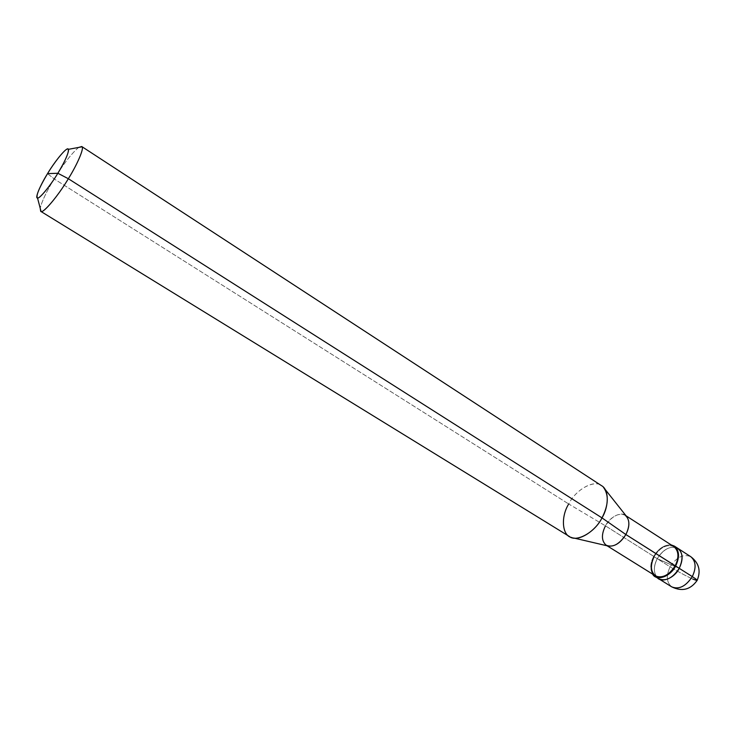 <?xml version="1.0" encoding="UTF-8"?>
<svg xmlns="http://www.w3.org/2000/svg" width="736" height="736" viewBox="0 0 736 736"><rect width="100%" height="100%" fill="white"/><g stroke="black" fill="none" stroke-linecap="round" stroke-linejoin="round"><path stroke-width="0.55" stroke-dasharray="3.68 2.76" d="M657.018 577.374C653.402 572.314 653.467 566.085 657.239 558.679L679.236 568.321L657.239 558.679L670.128 566.84C677.782 571.541 685.308 575.607 692.714 579.039C685.308 575.607 677.782 571.541 670.128 566.84C676.642 557.023 683.532 553.656 690.81 556.71C683.532 553.656 676.642 557.023 670.128 566.84C665.942 575.681 666.466 582.351 671.71 586.85C666.466 582.351 665.942 575.681 670.128 566.84L657.239 558.679C662.593 550.059 668.84 546.324 675.961 547.474C668.84 546.324 662.593 550.059 657.239 558.679C652.998 567.576 653.476 574.255 658.665 578.735C653.476 574.255 652.998 567.576 657.239 558.679L679.236 568.321L657.239 558.679C663.789 548.798 670.671 545.367 677.893 548.384C670.671 545.367 663.789 548.798 657.239 558.679C653.467 566.085 653.402 572.314 657.018 577.374M697.194 580.244L692.714 579.039M671.149 544.888C664.231 544.695 658.416 548.541 653.688 556.434L657.239 558.679L653.688 556.434C658.416 548.541 664.231 544.695 671.149 544.888M675.188 565.837C679.402 556.333 678.592 549.737 672.741 546.057C665.868 544.456 659.658 547.98 654.12 556.628L653.688 556.434C650.219 563.049 649.87 568.946 652.63 574.126C649.87 568.946 650.219 563.049 653.688 556.434L654.12 556.628C660.413 547.124 667.028 543.812 673.946 546.692M626.078 515.816L625.186 515.246C618.479 512.55 611.901 516.074 605.452 525.844L654.12 556.628L605.452 525.844C610.135 516.276 622.564 510.71 626.465 516.304M604.771 488.943L603.437 487.269C597.062 478.161 576.619 488.005 568.698 503.985L605.452 525.844L568.698 503.985C575.745 489.541 594.403 479.219 601.524 485.668M78.734 147.412C71.944 153.024 63.756 163.53 54.179 178.931L568.698 503.985L54.179 178.931C63.756 163.53 71.944 153.024 78.734 147.412M47.536 173.632L54.179 178.931C46.561 191.424 41.906 201.186 40.204 208.214C41.906 201.186 46.561 191.424 54.179 178.931L47.536 173.632M655.445 575.883C650.486 571.596 650.044 565.174 654.12 556.628M607.697 545.928C601.606 542.607 600.861 535.909 605.452 525.844M569.342 536.461C561.485 532.744 561.55 515.614 568.698 503.985M607.09 545.781L606.197 545.229M573.694 537.998L571.605 537.51"/><path stroke-width="1.1" d="M626.078 515.816L673.946 546.692C678.804 550.951 679.218 557.336 675.188 565.837L675.639 566.039C670.386 576.794 656.264 581.504 652.63 574.126L655.077 576.5C662.225 579.407 669.079 575.92 675.639 566.039L679.236 568.321C672.686 578.183 665.832 581.652 658.665 578.735C665.832 581.652 672.686 578.183 679.236 568.321C674.443 578.349 661.112 583.436 657.018 577.374C661.112 583.436 674.443 578.349 679.236 568.321C683.422 559.48 682.971 552.837 677.893 548.384C682.971 552.837 683.422 559.48 679.236 568.321L692.3 576.61C696.431 567.824 695.934 561.191 690.81 556.71C695.934 561.191 696.431 567.824 692.3 576.61L679.236 568.321C683.79 557.842 682.695 550.887 675.961 547.474C682.695 550.887 683.79 557.842 679.236 568.321L675.639 566.039C679.834 557.18 679.402 550.537 674.342 546.084L671.149 544.888C678.896 547.529 680.395 554.585 675.639 566.039L625.867 534.529C630.062 525.835 629.841 519.404 625.186 515.246M692.714 579.039L697.02 580.566C697.71 580.364 696.127 579.048 692.3 576.61C696.127 579.048 697.71 580.364 697.02 580.566C690.432 589.766 681.996 591.854 671.71 586.85C678.932 589.812 685.796 586.399 692.3 576.61C685.796 586.399 678.932 589.812 671.71 586.85L655.077 576.5M57.85 173.264C50.37 185.766 39.44 199.005 37.554 197.984C34.684 198.564 40.084 185.527 47.536 173.632L57.85 173.264C65.394 160.669 68.88 152.692 68.328 149.353C67.795 145.802 55.798 159.776 47.536 173.632C54.666 161.754 65.292 148.626 67.556 149.022C70.794 147.826 65.679 160.742 57.85 173.264L47.536 173.632C39.036 187.956 35.696 196.07 37.518 197.984C39.174 199.355 50.388 185.803 57.85 173.264L68.347 178.728C77.666 163.852 84.741 147.044 81.751 146.528L78.734 147.412L82.027 146.795C84.244 148.387 77.133 164.671 68.347 178.728L57.85 173.264M604.771 488.943L626.465 516.304C629.86 520.996 629.657 527.077 625.867 534.529L601.993 517.886C608.506 505.144 608.985 494.942 603.437 487.269M81.751 146.528L601.524 485.668C609.058 489.486 609.086 506.212 601.993 517.886L68.347 178.728L601.993 517.886L625.867 534.529L675.188 565.837C668.895 575.331 662.308 578.68 655.445 575.883L607.09 545.781M654.12 556.628C649.916 565.874 650.642 572.442 656.291 576.334C663.145 578.192 669.447 574.696 675.188 565.837M605.452 525.844C601.202 534.584 601.45 541.043 606.197 545.229C612.849 547.851 619.408 544.281 625.867 534.529C620.42 543.223 614.367 547.023 607.697 545.928L573.694 537.998M568.698 503.985C560.538 517.058 562.12 535.762 571.605 537.51C579.48 541.282 595.691 530.73 601.993 517.886C594.946 532.441 576.297 542.579 569.342 536.461L40.692 211.315C42.191 214.645 57.813 196.512 68.347 178.728C58.383 195.546 43.295 213.495 41.06 211.453L40.204 208.214L40.692 211.315M697.194 580.244C701.086 570.805 698.961 562.966 690.81 556.71L674.342 546.084M82.027 146.795L68.328 149.353M41.06 211.453L37.518 197.984"/></g></svg>
